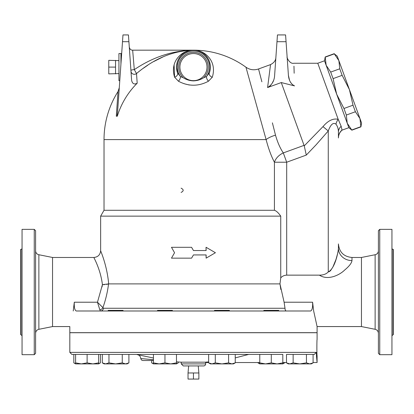 <?xml version="1.0" encoding="UTF-8"?>
<svg xmlns="http://www.w3.org/2000/svg" width="414" height="414" viewBox="0 0 414 414"><rect width="100%" height="100%" fill="white"/><g stroke="black" fill="none" stroke-linecap="round" stroke-linejoin="round"><path stroke-width="0.62" d="M351.978 257.472C343.744 256.67 339.232 252.152 338.424 243.924L338.424 248.271A13.548 12.322 180 0 0 351.978 260.592L351.978 257.472L361.458 257.472L375.131 254.734L375.131 329.306C377.164 329.86 378.251 331.19 378.396 333.291M351.978 260.592C351.641 263.118 349.193 266.28 344.629 270.068C339.894 274.849 328.111 280.889 319.38 275.144C323.256 275.17 326.216 274.094 328.266 271.915L329.518 271.527L330.605 270.58L332.949 266.916L336.013 259.371L337.948 252.343M338.424 248.271C338.072 253.518 334.553 269.017 328.266 271.91L328.266 130.964C330.677 124.428 333.244 122.156 335.951 124.148C337.617 126.348 338.44 129.008 338.424 132.133A10.164 8.601 180 0 1 341.157 126.27L342.057 130.177C339.697 132.237 338.492 134.829 338.424 137.96M319.38 275.144L286.695 275.144C284.211 275.274 282.229 276.185 280.744 277.877L280.744 216.144L100.638 216.144L100.638 250.698C100.235 254.807 97.978 257.063 93.864 257.472C93.6 257.327 100.545 269.1 102.418 284.661L108.67 283.89L106.574 284.413M342.067 129.996A10.164 10.102 -0 0 0 338.424 137.743L338.424 132.133M100.478 310.992L99.81 309.755L100.478 310.992A3.39 3.115 90 0 0 103.536 308.264L97.471 302.215L99.81 309.755A3.39 2.717 -19.5 0 0 102.895 307.649C105.617 300.103 107.505 292.191 108.566 283.911M102.041 286.943L102.418 284.661L97.471 302.215L74.303 302.215C74.054 307.379 74.717 310.303 76.29 310.992C74.717 310.303 74.054 307.379 74.303 302.215L73.237 310.992C68.931 331.454 68.931 331.454 73.237 310.992M103.06 284.666L104.607 284.615M108.67 283.89C107.029 264.965 100.39 250.517 100.638 250.698C100.39 250.522 107.024 264.955 108.67 283.89L279.973 283.89L280.832 289.495M76.29 310.992L310.614 310.992C312.187 310.303 312.844 307.379 312.596 302.215L284.102 302.215L285.008 308.264L284.102 302.215L279.973 283.89L280.744 277.877M191.578 247.308L193.452 250.527L191.578 247.308L171.479 247.308L174.558 252.726L171.479 258.15L191.578 258.15L193.452 254.931L191.578 258.15M206.043 250.527L206.043 247.308L206.136 250.527L193.452 250.527M193.452 254.931L206.136 254.931L206.136 258.15L206.043 254.931M361.458 257.472L361.458 326.568L317.088 326.568L317.088 332.67L69.816 332.67L69.816 326.568L52.542 326.568L52.542 257.472L93.864 257.472M312.679 304.321L312.673 304.782M312.539 306.805L312.394 307.799M312.125 308.984L311.773 309.936M286.421 310.992C285.562 310.961 285.091 310.055 285.008 308.264L103.536 308.264M312.596 302.215L313.667 310.992L317.088 326.568M335.945 124.143L335.951 124.148A10.164 7.235 118.7 0 1 338.171 119.279L317.776 63.249L324.514 60.796L325.202 56.961L326.149 65.293L330.703 72.088L333.089 78.634L336.685 94.237L343.956 108.494L346.342 115.045L347.222 123.181L351.848 130.172L360.904 126.875L359.952 118.544L355.398 111.749L353.013 105.197L349.416 89.6L361.582 123.02L360.904 126.875M339.765 68.791L338.885 60.656L349.416 89.6L342.145 75.338L339.765 68.791L330.703 72.088M334.331 53.861L337.255 56.18L338.885 60.656L334.331 53.861L325.269 57.158M333.089 78.634L342.145 75.338M343.956 108.494L353.013 105.197M346.342 115.045L355.398 111.749M351.776 129.975L360.832 126.679M324.514 60.796L348.857 127.672L342.114 130.125M193.452 372.978L188.034 372.978L188.034 379.074L198.87 379.074L198.87 372.978L193.452 372.978L193.452 379.074M188.034 372.978L188.649 365.929M118.932 73.583L108.768 73.878L108.768 60.33L118.932 60.625M115.542 73.878L115.542 67.104L108.768 67.104M115.542 67.104L115.542 60.33M123.061 310.992L123.061 310.381L108.157 310.381L108.157 310.992M172.41 310.992L172.41 310.381L157.506 310.381L157.506 310.992M229.397 310.992L229.397 310.381L214.493 310.381L214.493 310.992M278.746 310.992L278.746 310.381L263.842 310.381L263.842 310.992M98.63 363.663L100.416 362.871L100.416 354.415L98.63 354.415L98.63 363.901L92.876 363.901L98.63 362.871M73.816 354.415L73.816 362.871L75.596 363.663M81.356 363.901L87.116 362.871L92.876 363.901L75.596 363.901L75.596 362.871L81.356 363.901M128.904 362.871L127.124 363.901L125.582 363.901L128.904 362.871L128.904 354.415M115.609 363.901L122.259 362.871L125.582 363.901L105.632 363.901L108.96 362.871L115.609 363.901M102.31 362.871L105.632 363.901L104.09 363.901L102.31 362.871L102.31 354.415L108.96 354.415L108.96 362.871M170.718 363.901L176.473 362.871L176.473 363.901L159.199 363.901L164.958 362.871L170.718 363.901L176.473 363.901L178.258 362.871L176.473 363.663M153.444 362.871L159.199 363.901L153.444 363.901L153.444 354.415L164.958 354.415L164.958 362.871M235.24 362.871L233.46 363.901L231.918 363.901L235.24 362.871L235.24 354.415M208.646 362.871L211.968 363.901L210.426 363.901L208.646 362.871L208.646 354.415M221.945 363.901L228.59 362.871L231.918 363.901L211.968 363.901L215.296 362.871L221.945 363.901M259.775 362.871L265.534 363.901L259.775 363.901L259.775 354.415L248.695 354.415L235.24 357.893M277.054 363.901L282.809 362.871L282.809 363.901L265.534 363.901L271.294 362.871L277.054 363.901L282.809 363.901L284.594 362.871L282.809 363.663M286.488 362.871L289.81 363.901L288.268 363.901L286.488 362.871L286.488 354.415L293.138 354.415L293.138 362.871L299.788 363.901L289.81 363.901L293.138 362.871M313.082 362.871L311.302 363.901L309.76 363.901L313.082 362.871L313.082 354.415L314.329 354.415L316.275 352.381L69.816 352.381L71.85 354.415L75.596 354.415L75.596 362.871M306.438 362.871L309.76 363.901L299.788 363.901L306.438 362.871L306.438 354.415L293.138 354.415M261.322 363.901L259.775 363.901L257.994 362.871L259.775 363.663M75.596 354.415L87.116 354.415L87.116 362.871M122.259 354.415L122.259 362.871M108.96 354.415L160.482 354.415M176.473 354.415L176.473 362.871M164.958 354.415L228.59 354.415L228.59 362.871M215.296 354.415L215.296 362.871M228.59 354.415L282.809 354.415L282.809 362.871M271.294 354.415L271.294 362.871M286.488 354.415L314.329 354.415M284.594 362.545L284.594 362.871M257.994 362.545L257.994 362.871M151.659 360.511L151.659 362.871L153.444 363.663M178.258 361.976L178.258 362.871M77.346 354.415L106.372 354.415M316.446 355.636L317.088 362.545L317.088 355.657C316.803 356.144 316.803 339.138 317.088 339.625L317.088 332.737L69.816 332.737L69.816 352.381M313.082 362.545L317.088 362.545L316.275 352.381M208.646 362.545L205.644 362.545L205.194 362.178L208.646 361.929M205.644 362.545L205.644 363.901L181.254 363.901L181.254 362.178L205.194 362.178M153.444 357.996L139.59 355.119M143.12 355.843L146.251 356.49M148.021 356.858L150.763 357.432M136.636 354.415A202.56 202.56 0 0 0 137.8 354.751C139.601 355.378 140.584 356.64 140.75 358.54L153.444 359.709M140.75 358.54L141.355 359.926L142.778 360.511L153.444 360.511M205.644 363.901A2.034 2.034 0 0 1 203.61 365.929L183.288 365.929L181.254 363.901M206.136 258.15L215.42 252.726L206.136 247.308M181.099 192.432C183.852 191.014 183.852 189.591 181.099 188.168M266.099 139.554L245.952 67.203L266.109 139.596L104.028 139.596A89.424 89.424 0 0 1 118.026 91.551L116.303 116.22L117.017 116.22L117.612 111.568L122.503 41.7L128.909 41.7L128.438 34.926L122.974 34.926L122.503 41.7M128.909 41.7L131.611 80.3C132.351 83.783 134.208 84.756 137.189 83.209L136.517 73.547A3.39 3.26 176 0 1 130.979 71.28A3.39 3.26 -4 0 0 136.517 73.547L134.296 69.635L132.661 50.172C130.886 50.192 129.758 49.142 129.282 47.02M130.917 70.38A3.39 0.507 176 0 1 134.296 69.635C152.968 57.034 172.69 50.544 193.452 50.172L193.188 50.172L193.452 50.172C182.372 49.815 169.461 60.972 174.61 77.221A4.062 2.96 159.7 0 0 177.565 72.978L176.535 67.912M137.189 83.209A79.654 79.654 0 0 0 117.307 116.22L117.017 116.22M186.869 50.482L176.928 52.138M163.846 56.49L153.682 61.572M147.876 65.148L143.461 68.186M136.517 73.547C154.463 58.421 173.445 50.627 193.452 50.172L193.462 50.172M119.775 80.652L118.932 80.652L118.932 53.556L121.675 53.515M273.385 80.828L272.241 83.173M270.87 85.103L269.85 86.153M209.686 71.932L209.339 72.978A4.062 2.96 -159.7 0 0 212.294 77.221C217.438 60.972 204.526 49.82 193.452 50.172A89.424 89.424 0 0 1 245.952 67.203C249.859 69.873 254.056 70.463 258.543 68.967L270.544 64.6L267.589 87.545C271.988 84.849 274.332 80.813 274.622 75.42L276.982 41.7L286.058 41.7L285.582 34.926L277.458 34.926L276.982 41.7M293.174 85.196L292.879 84.984M291.679 83.835L290.478 82.138M289.521 80.181L288.413 75.358C288.946 80.632 290.99 84.14 294.551 85.884C293.661 56.035 293.661 56.035 294.551 85.884L281.277 82.562L267.589 87.545M293.966 66.199L294.163 73.237M286.058 41.7L288.413 75.353M281.277 82.562L304.238 145.878L304.124 145.34L283.305 152.916L286.695 162.221L306.293 155.09L304.238 145.878L322.987 126.606M341.157 126.27L338.171 119.279C333.084 118.197 328.017 120.64 322.982 126.612L328.266 130.964L316.094 144.807L306.293 155.09M176.597 65.448L177.161 62.473M178.61 58.948L180.131 56.64M185.379 52.216L188.499 50.912M174.092 64.894L174.61 77.216L178.444 81.216A4.062 2.142 118.3 0 0 180.457 76.595L177.565 72.978A16.938 16.938 0 0 1 193.452 50.172A16.938 16.938 0 0 1 209.339 72.978L206.441 76.595L203.76 77.672A14.759 14.759 0 0 0 203.931 56.713A14.759 14.759 0 0 0 182.972 56.713A14.759 14.759 0 0 0 183.143 77.672C186.202 79.669 189.638 80.74 193.452 80.88C197.261 80.74 200.697 79.669 203.76 77.672M198.12 50.824L200.754 51.822M206.27 56.04L207.802 58.115M209.417 61.458L210.234 64.843M210.384 66.918L210.343 68.294M210.312 68.683L210.033 70.546M183.143 77.672L180.457 76.595A16.089 16.089 0 0 1 204.226 55.16A16.089 16.089 0 0 1 206.441 76.595A4.062 2.142 61.7 0 0 208.454 81.216L212.294 77.221M178.444 81.216C188.463 86.542 198.466 86.542 208.454 81.216M193.452 80.652A13.548 13.548 0 0 0 205.184 60.33A13.548 13.548 0 0 0 181.715 60.33A13.548 13.548 0 0 0 193.452 80.652M176.845 58.954L177.673 57.82M185.182 51.952L188.241 50.855M189.333 85.025L183.899 83.659M280.744 216.144C278.436 212.827 276.329 210.871 274.425 210.281L104.028 210.281L100.638 216.144M286.695 275.144L286.695 162.221L274.425 162.221C271.258 156.218 268.489 148.678 266.109 139.596A13.548 4.694 164.6 0 1 275.507 135.166C277.561 142.369 280.159 148.284 283.305 152.916A13.548 9.838 -29.6 0 0 274.425 162.221L274.389 162.153M275.507 135.166L272.391 122.839M258.543 68.967L261.876 81.801M339.087 121.131L338.73 120.484M52.542 326.568L38.869 329.306L38.869 254.734L52.542 257.472M38.869 254.734A4.062 4.062 0 0 1 35.604 250.749M35.604 353.328L35.604 230.712L34.248 229.356L34.248 354.684L35.604 353.328M34.248 354.684L22.056 354.684L22.056 229.356L34.248 229.356M22.056 248.255A1.082 1.082 0 0 1 20.969 249.342L20.969 334.698L22.056 335.785M20.969 334.698L20.7 334.698L20.7 249.342L20.969 249.342M378.396 250.749A4.062 4.062 0 0 1 375.131 254.734M379.752 229.356L378.396 230.712L378.396 353.328L379.752 354.684L379.752 229.356L391.944 229.356L391.944 354.684L379.752 354.684M393.031 249.342L393.3 249.342L393.3 334.698L393.031 334.698L393.031 249.342A1.082 1.082 0 0 1 391.944 248.255M120.94 64.041L120.94 53.556M274.425 162.221L274.425 210.281M348.852 127.657L351.848 130.172M325.202 56.961L334.258 53.665M198.254 365.929L198.87 372.978M98.63 363.901L100.416 362.871M75.596 363.901L73.816 362.871M153.444 363.901L151.659 362.871M235.24 362.545L259.775 362.545M282.809 362.545L286.488 362.545M176.473 361.831A202.56 202.56 0 0 0 181.254 362.178M118.026 91.551L119.279 87.752M193.348 50.172L132.661 50.172M270.544 64.6C273.964 62.85 275.745 60.491 275.874 57.525M287.125 56.951L287.125 56.951C286.364 56.692 289.484 64.336 293.883 63.249L317.776 63.249M104.028 139.596L104.028 210.281M38.869 329.306C36.836 329.86 35.749 331.19 35.604 333.291M361.458 326.568L375.131 329.306M393.031 334.698L391.944 335.785"/></g></svg>
